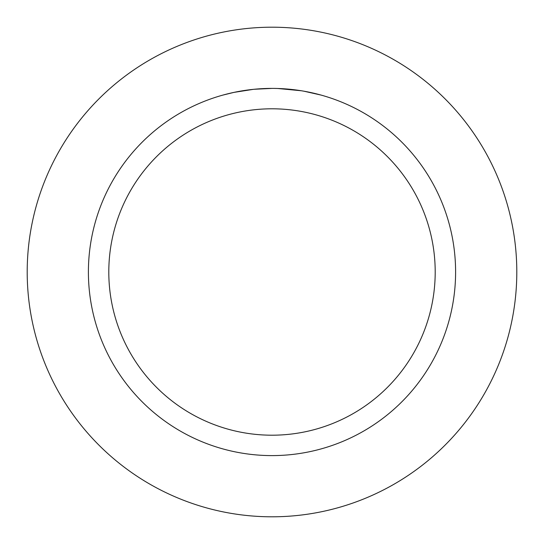 <?xml version="1.0" encoding="UTF-8"?>
<svg xmlns="http://www.w3.org/2000/svg" width="544" height="544" viewBox="0 0 544 544"><rect width="100%" height="100%" fill="white"/><g stroke="black" fill="none" stroke-linecap="round" stroke-linejoin="round"><path stroke-width="0.82" d="M272 27.2A244.8 244.8 0 0 1 516.8 272A244.8 244.8 0 0 1 272 516.8A244.8 244.8 0 0 1 27.2 272A244.8 244.8 0 0 1 272 27.2A244.8 244.8 0 0 1 516.8 272A244.8 244.8 0 0 1 272 516.8A244.8 244.8 0 0 1 27.2 272A244.8 244.8 0 0 1 272 27.2M275.305 88.434L277.59 88.488M292.346 89.529L293.046 89.61M268.661 88.434L272 88.4A183.6 183.6 0 0 1 455.6 272A183.6 183.6 0 0 1 272 455.6A183.6 183.6 0 0 1 88.4 272A183.6 183.6 0 0 1 272 88.4L254.143 89.27M304.144 91.242L321.089 95.084M302.131 90.889L304.144 91.236M301.356 90.76L277.746 88.488M272 108.8A163.2 163.2 0 0 1 435.2 272A163.2 163.2 0 0 1 272 435.2A163.2 163.2 0 0 1 108.8 272A163.2 163.2 0 0 1 272 108.8M253.361 89.345L233.988 92.378L222.918 95.084M259.889 88.801L262.514 88.645M247.302 90.066L251.348 89.563M255.891 89.107L258.522 88.896M259.196 88.849L260.222 88.781M261.793 88.686L264.554 88.55"/></g></svg>
